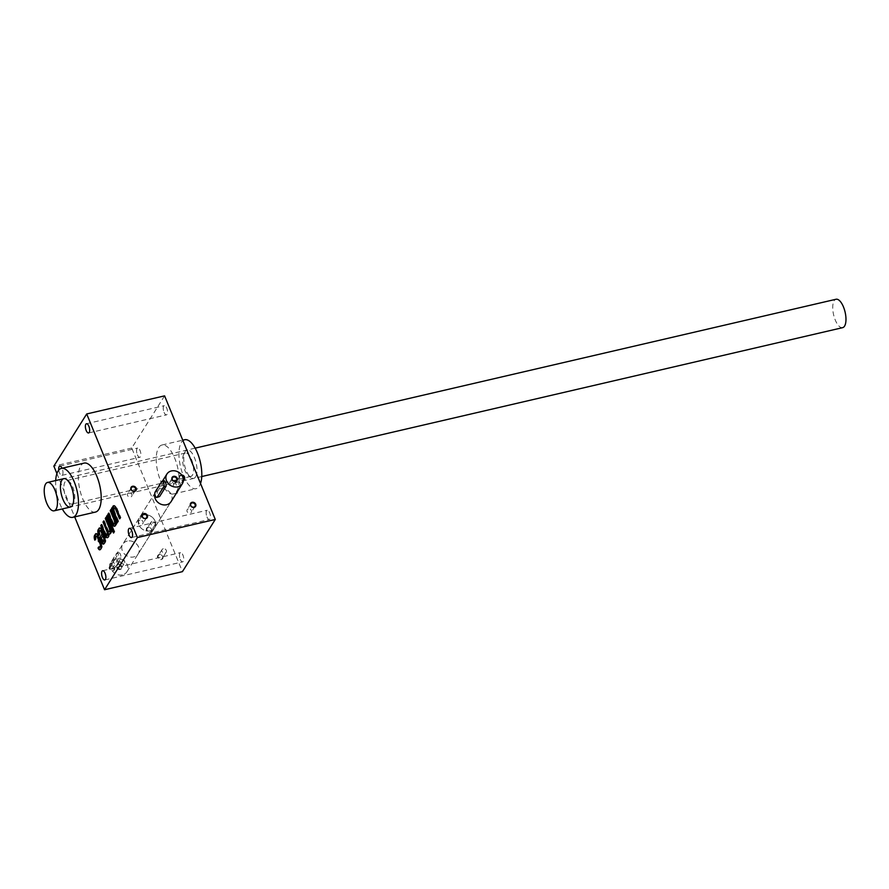 <?xml version="1.0" encoding="UTF-8"?>
<svg xmlns="http://www.w3.org/2000/svg" width="889" height="889" viewBox="0 0 889 889"><rect width="100%" height="100%" fill="white"/><g stroke="black" fill="none" stroke-linecap="round" stroke-linejoin="round"><path stroke-width="0.67" stroke-dasharray="4.45 3.33" d="M127.249 541.079A9.112 7.734 32.2 0 0 122.793 544.146A9.112 7.734 32.2 0 0 126.382 555.547A9.112 7.734 32.2 0 0 138.206 553.858A9.112 7.734 32.2 0 0 137.006 544.513A9.112 7.734 32.2 0 0 127.249 541.079M154.842 493.773A9.112 7.734 -147.8 0 1 155.631 491.973A9.112 7.734 -147.8 0 1 160.098 488.894A9.112 7.734 -147.8 0 1 169.855 492.339A9.112 7.734 -147.8 0 1 171.055 501.674L138.206 553.858M100.157 549.669A3.645 1.478 -103.1 0 0 100.501 549.691A3.645 1.478 -103.1 0 0 100.979 549.302L101.857 547.902A3.645 1.478 -103.1 0 0 101.579 543.101L98.435 535.434A3.645 1.478 -103.1 0 0 96.59 533.511A3.645 1.478 -103.1 0 0 96.29 533.678M95.267 539.456A3.645 1.478 -103.1 0 0 95.467 540.023L96.168 538.912L95.523 539.056M97.045 536.011A1.822 0.733 -103.1 0 0 96.801 536.2L96.223 537.112A1.822 0.733 -103.1 0 0 96.168 538.912M99.057 547.246L99.379 546.735A1.822 0.733 -103.1 0 0 99.746 547.124M181.6 474.97A2.911 2.478 32.2 0 0 179.422 478.382A2.911 2.478 32.2 0 0 183.367 479.982M137.384 454.779A4.734 1.922 -103.1 0 0 139.795 457.268A4.734 1.922 -103.1 0 0 140.584 452.223A4.734 1.922 -103.1 0 0 137.651 448.045A4.734 1.922 -103.1 0 0 137.384 454.779M164.076 412.385A4.734 1.922 -103.1 0 0 166.476 414.874A4.734 1.922 -103.1 0 0 167.276 409.829A4.734 1.922 -103.1 0 0 164.332 405.651A4.734 1.922 -103.1 0 0 164.076 412.385M206.97 516.976A4.734 1.922 -103.1 0 0 209.371 519.465A4.734 1.922 -103.1 0 0 210.171 514.42A4.734 1.922 -103.1 0 0 207.226 510.242A4.734 1.922 -103.1 0 0 206.97 516.976M180.278 559.37A4.734 1.922 -103.1 0 0 182.69 561.859A4.734 1.922 -103.1 0 0 183.478 556.814A4.734 1.922 -103.1 0 0 180.545 552.636A4.734 1.922 -103.1 0 0 180.278 559.37M160.576 480.749A25.136 10.179 -103.1 0 0 173.344 493.984A25.136 10.179 -103.1 0 0 177.578 467.192A25.136 10.179 -103.1 0 0 161.976 445.011A25.136 10.179 -103.1 0 0 160.576 480.749M164.587 395.861L131.739 448.045L182.434 571.649M159.209 554.48A2.911 2.478 32.2 0 0 158.531 558.803A2.911 2.478 32.2 0 0 163.02 557.759A2.911 2.478 32.2 0 0 159.209 554.48M99.701 538.456A2.911 2.478 32.2 0 0 99.012 542.779A2.911 2.478 32.2 0 0 103.513 541.734A2.911 2.478 32.2 0 0 99.701 538.456M148.041 527.221A2.911 2.478 32.2 0 0 147.352 531.544A2.911 2.478 32.2 0 0 151.841 530.5A2.911 2.478 32.2 0 0 148.041 527.221M110.881 565.704A2.911 2.478 32.2 0 0 110.192 570.038A2.911 2.478 32.2 0 0 114.692 568.993A2.911 2.478 32.2 0 0 110.881 565.704M56.907 473.559L74.687 516.898M131.739 448.045L53.862 466.136M58.774 470.07A4.734 1.922 -103.1 0 0 59.507 472.87A4.734 1.922 -103.1 0 0 61.919 475.359A4.734 1.922 -103.1 0 0 61.997 468.236M95.467 512.075A25.136 10.179 76.9 0 1 79.877 489.883A25.136 10.179 76.9 0 1 84.099 463.102M55.696 480.538A25.136 10.179 -103.1 0 0 59.985 504.119A25.136 10.179 -103.1 0 0 62.286 508.93M184.69 439.733A25.136 10.179 -103.1 0 0 183.29 475.471A25.136 10.179 -103.1 0 0 196.058 488.706A25.136 10.179 -103.1 0 0 200.536 483.516M195.569 476.893A14.568 5.901 76.9 0 1 190.791 477.537A14.568 5.901 76.9 0 1 184.623 465.547A14.568 5.901 76.9 0 1 184.879 452.079A14.568 5.901 76.9 0 1 194.28 457.213A14.568 5.901 76.9 0 1 195.569 476.893M73.631 502.796A12.024 4.867 76.9 0 1 72.065 504.041A12.024 4.867 76.9 0 1 64.597 493.439A12.024 4.867 76.9 0 1 66.619 480.627A12.024 4.867 76.9 0 1 68.998 481.349A12.024 4.867 76.9 0 1 74.076 491.228A12.024 4.867 76.9 0 1 73.876 502.352A12.024 4.867 76.9 0 1 73.631 502.796M192.391 475.204A12.024 4.867 76.9 0 1 190.824 476.46A12.024 4.867 76.9 0 1 188.446 475.737A12.024 4.867 76.9 0 1 183.367 465.847A12.024 4.867 76.9 0 1 183.567 454.735A12.024 4.867 76.9 0 1 185.379 453.034A12.024 4.867 76.9 0 1 192.246 461.447A12.024 4.867 76.9 0 1 192.391 475.204M140.029 520.109A2.423 2.056 32.2 0 0 139.795 523.954A2.423 2.056 32.2 0 0 142.618 521.032A2.423 2.056 32.2 0 0 140.029 520.109M177.178 481.627A2.423 2.056 32.2 0 0 176.944 485.472A2.423 2.056 32.2 0 0 179.778 482.538A2.423 2.056 32.2 0 0 177.178 481.627M182.101 475.715A2.423 2.056 32.2 0 0 180.356 479.293A2.423 2.056 32.2 0 0 183.356 479.593M128.849 492.862A2.423 2.056 32.2 0 0 128.616 496.707A2.423 2.056 32.2 0 0 131.439 493.773A2.423 2.056 32.2 0 0 128.849 492.862M188.357 508.886A2.423 2.056 32.2 0 0 188.124 512.731A2.423 2.056 32.2 0 0 190.957 509.797A2.423 2.056 32.2 0 0 188.357 508.886M111.192 565.915A2.423 2.056 32.2 0 0 110.958 569.76A2.423 2.056 32.2 0 0 113.792 566.826A2.423 2.056 32.2 0 0 111.192 565.915M114.937 559.981A2.423 2.056 32.2 0 0 116.659 564.193A2.423 2.056 32.2 0 0 114.937 559.981M148.352 527.433A2.423 2.056 32.2 0 0 148.119 531.278A2.423 2.056 32.2 0 0 150.941 528.344A2.423 2.056 32.2 0 0 148.352 527.433M152.086 521.499A2.423 2.056 32.2 0 0 153.819 525.71A2.423 2.056 32.2 0 0 152.086 521.499M100.013 538.656A2.423 2.056 32.2 0 0 99.79 542.501A2.423 2.056 32.2 0 0 102.613 539.579A2.423 2.056 32.2 0 0 100.013 538.656M103.757 532.722A2.423 2.056 32.2 0 0 105.48 536.934A2.423 2.056 32.2 0 0 103.757 532.722M159.531 554.692A2.423 2.056 32.2 0 0 159.298 558.536A2.423 2.056 32.2 0 0 162.12 555.603A2.423 2.056 32.2 0 0 159.531 554.692M163.265 548.746A2.423 2.056 32.2 0 0 164.998 552.969A2.423 2.056 32.2 0 0 163.265 548.746M120.015 518.187L120.226 518.72L120.893 517.654L117.181 508.586A5.678 2.3 -103.1 0 0 114.292 505.597A5.678 2.3 -103.1 0 0 113.981 505.73M120.893 517.654L120.248 517.809M113.27 508.175L112.236 507.397M112.881 507.252L112.459 507.93M117.748 521.787L117.315 522.465M117.959 522.321L118.626 521.254L117.981 521.41M118.626 521.254L114.748 511.786L114.092 511.931M114.903 507.741A2.845 1.156 -103.1 0 0 114.748 511.786M120.226 518.72L119.582 518.865M116.626 524.443L115.981 524.588M117.292 523.377L111.547 509.375L110.903 509.519M111.547 509.375L111.114 510.053M108.636 513.12L109.28 512.975L113.17 522.454A2.845 1.156 -103.1 0 0 114.614 523.943M109.28 512.975L108.847 513.653M114.881 526.11A5.678 2.3 -103.1 0 0 115.214 526.088A5.678 2.3 -103.1 0 0 115.826 525.688L115.17 525.844M115.826 525.688A5.678 2.3 -103.1 0 0 116.248 523.51M113.025 530.166L112.381 530.311M113.692 529.099L107.947 515.098L107.302 515.242M107.947 515.098L107.513 515.776M114.125 532.855L113.481 533.011M114.792 531.8L113.948 529.733L113.303 529.888M113.948 529.733L113.525 530.422M111.692 532.278L111.047 532.433M112.358 531.222L106.613 517.209L105.969 517.365M106.613 517.209L106.18 517.898M103.691 520.965L104.346 520.821L108.236 530.288A2.845 1.156 -103.1 0 0 109.669 531.789M104.346 520.821L103.913 521.499M101.424 524.577L102.079 524.421L105.958 533.9A2.845 1.156 -103.1 0 0 107.402 535.389M102.079 524.421L101.646 525.11M107.68 537.556A5.678 2.3 -103.1 0 0 108.014 537.534A5.678 2.3 -103.1 0 0 109.291 533.689M109.947 533.956A5.678 2.3 -103.1 0 0 110.28 533.933A5.678 2.3 -103.1 0 0 110.881 533.533L110.236 533.689M110.881 533.533A5.678 2.3 -103.1 0 0 111.314 531.355M103.757 543.946A3.645 1.478 -103.1 0 0 104.102 543.957A3.645 1.478 -103.1 0 0 104.58 543.579L105.458 542.179A3.645 1.478 -103.1 0 0 105.191 537.378L102.046 529.711A3.645 1.478 -103.1 0 0 100.19 527.788A3.645 1.478 -103.1 0 0 99.89 527.955M99.279 534.789L98.846 535.478M99.501 535.322L100.168 534.267L99.512 534.411M100.168 534.267L99.446 534.256M100.59 530.411A2.189 0.889 -103.1 0 0 100.301 530.644L99.935 531.222A2.189 0.889 -103.1 0 0 100.101 534.111M103.368 535.634L101.124 538.334M101.768 538.178L102.591 540.19A2.189 0.889 -103.1 0 0 103.702 541.345M95.467 540.023L94.823 540.168M99.379 546.735L98.735 546.891M123.371 563.804A2.423 2.056 -147.8 0 1 120.46 560.403A2.423 2.056 -147.8 0 1 124.56 562.981A2.423 2.056 -147.8 0 1 123.371 563.804M120.215 568.827A2.423 2.056 -147.8 0 1 117.292 565.426A2.423 2.056 -147.8 0 1 121.393 568.004A2.423 2.056 -147.8 0 1 120.215 568.827M112.036 568.871L118.604 558.436A2.911 1.178 -103.1 0 0 118.57 555.103A2.911 1.178 -103.1 0 0 116.904 553.069A2.911 1.178 -103.1 0 0 116.526 553.369L109.958 563.804A2.911 1.178 -103.1 0 0 109.992 567.138A2.911 1.178 -103.1 0 0 111.658 569.182A2.911 1.178 -103.1 0 0 112.036 568.871L114.414 568.327L120.982 557.892C120.882 554.625 120.182 552.936 118.893 552.814L112.325 563.248C111.492 566.738 112.192 568.427 114.414 568.327L111.658 569.182M122.46 574.861A9.112 7.734 -147.8 0 1 112.703 571.427A9.112 7.734 -147.8 0 1 111.503 562.092A9.112 7.734 -147.8 0 1 123.327 560.392A9.112 7.734 -147.8 0 1 126.916 571.794A9.112 7.734 -147.8 0 1 122.46 574.861M150.174 530.833A9.112 7.734 -147.8 0 1 140.406 527.399A9.112 7.734 -147.8 0 1 139.217 518.054A9.112 7.734 -147.8 0 1 151.041 516.365A9.112 7.734 -147.8 0 1 154.63 527.766A9.112 7.734 -147.8 0 1 150.174 530.833M116.904 553.069L118.893 552.814L116.526 553.369M120.248 569.471A2.911 2.478 -147.8 0 1 116.437 566.193A2.911 2.478 -147.8 0 1 120.937 565.148A2.911 2.478 -147.8 0 1 120.248 569.471M170.466 482.016A2.423 2.056 32.2 0 0 170.232 485.861A2.423 2.056 32.2 0 0 173.066 482.938A2.423 2.056 32.2 0 0 170.466 482.016M143.674 514.987A9.112 7.734 32.2 0 0 139.217 518.054A9.112 7.734 32.2 0 0 142.807 529.455A9.112 7.734 32.2 0 0 154.63 527.766A9.112 7.734 32.2 0 0 153.43 518.431A9.112 7.734 32.2 0 0 143.674 514.987M155.119 492.05L157.486 491.506C156.653 494.984 157.353 496.673 159.576 496.573M157.486 491.506L164.376 480.782M842.65 327.652A14.568 5.901 76.9 0 1 833.604 314.784A14.568 5.901 76.9 0 1 836.049 299.26M117.181 508.586L116.526 508.741M113.17 522.454L112.514 522.599M108.236 530.288L107.58 530.444M105.958 533.9L105.313 534.045M105.458 542.179L104.813 542.334M105.191 537.378L104.535 537.534M102.046 529.711L101.39 529.866M99.935 531.222L99.29 531.378M100.301 530.644L99.657 530.789M104.58 543.579L103.924 543.735M102.591 540.19L101.946 540.345M101.857 547.902L101.213 548.057M101.579 543.101L100.935 543.257M98.435 535.434L97.79 535.589M96.223 537.112L95.579 537.267M96.801 536.2L96.156 536.356M100.979 549.302L100.324 549.458M118.604 558.436L120.982 557.892M109.958 563.804L112.325 563.248M161.687 481.616L164.065 481.071M155.631 491.973L122.793 544.146M173.344 493.984L196.058 488.706M161.976 445.011L182.756 440.177M68.998 481.349L66.653 479.538M73.876 502.352L72.565 504.996M185.379 453.034L66.619 480.627M190.824 476.46L72.065 504.041M188.446 475.737L190.791 477.537M183.567 454.735L184.879 452.079M104.813 579.95L182.69 561.859M102.668 570.727L180.545 552.636M131.494 537.556L209.371 519.465M129.35 528.333L207.226 510.242M88.6 432.965L166.476 414.874M86.455 423.742L164.332 405.651M61.919 475.359L139.795 457.268M59.774 466.136L137.651 448.045M142.573 514.998L138.84 520.932M146.674 517.576L142.94 523.51M179.734 476.504L176 482.449M183.834 479.082L180.089 485.027M131.394 487.739L127.66 493.673M135.495 490.317L131.761 496.251M190.913 503.763L187.179 509.697M195.013 506.341L191.268 512.286M113.748 560.792L110.014 566.738M117.848 563.382L114.103 569.316M150.897 522.31L147.163 528.244M154.997 524.888L151.263 530.833M102.568 533.544L98.835 539.479M106.669 536.123L102.924 542.057M162.076 549.569L158.342 555.503M166.176 552.147L162.443 558.081M113.648 505.752L114.292 505.597M114.57 526.244L115.214 526.088M107.369 537.689L108.014 537.534M109.636 534.089L110.28 533.933M99.546 527.944L100.19 527.788M103.457 544.112L104.102 543.957M95.934 533.667L96.59 533.511M99.846 549.835L100.501 549.691M121.393 568.004L124.56 562.981M117.292 565.426L120.46 560.403M126.916 571.794L171.055 501.674M111.503 562.092L162.387 481.238M172.444 477.815L169.277 482.838M176.544 480.393L173.377 485.416M195.158 448.145L63.775 478.671M201.747 476.537L70.364 507.052"/><path stroke-width="1.33" d="M182.345 483.738A9.112 7.734 32.2 0 0 181.145 474.393A9.112 7.734 32.2 0 0 171.388 470.959A9.112 7.734 32.2 0 0 166.921 474.026A9.112 7.734 32.2 0 0 170.51 485.427A9.112 7.734 32.2 0 0 182.345 483.738L171.055 501.674A9.112 7.734 -147.8 0 1 166.587 504.741A9.112 7.734 -147.8 0 1 157.631 502.129A9.112 7.734 -147.8 0 1 154.842 493.773M96.29 533.678A3.645 1.478 -103.1 0 0 96.112 533.9L95.234 535.3A3.645 1.478 -103.1 0 0 95.267 539.456M99.746 547.124A1.822 0.733 -103.1 0 0 100.046 547.191A1.822 0.733 -103.1 0 0 100.279 547.002L100.857 546.09A1.822 0.733 -103.1 0 0 100.724 543.69L97.968 536.967A1.822 0.733 -103.1 0 0 97.045 536.011L96.39 536.156A1.822 0.733 -103.1 0 0 96.156 536.356L95.579 537.267A1.822 0.733 -103.1 0 0 95.523 539.056L94.823 540.168A3.645 1.478 -103.1 0 1 94.578 535.445L95.467 534.045A3.645 1.478 -103.1 0 1 95.934 533.667A3.645 1.478 -103.1 0 1 97.79 535.589L100.935 543.257A3.645 1.478 -103.1 0 1 101.213 548.057L100.324 549.458A3.645 1.478 -103.1 0 1 99.846 549.835A3.645 1.478 -103.1 0 1 98.034 548.002L98.735 546.891A1.822 0.733 -103.1 0 0 99.401 547.346A1.822 0.733 -103.1 0 0 99.635 547.157L100.213 546.235A1.822 0.733 -103.1 0 0 100.068 543.835L97.312 537.123A1.822 0.733 -103.1 0 0 96.39 536.156M99.057 547.246L98.679 547.846A3.645 1.478 -103.1 0 0 100.157 549.669M192.057 502.296A2.911 2.478 32.2 0 0 191.368 506.619A2.911 2.478 32.2 0 0 195.869 505.574A2.911 2.478 32.2 0 0 192.057 502.296M132.55 486.272A2.911 2.478 32.2 0 0 131.861 490.595A2.911 2.478 32.2 0 0 136.35 489.55A2.911 2.478 32.2 0 0 132.55 486.272M183.367 479.982A2.911 2.478 32.2 0 0 181.6 474.97M143.729 513.531A2.911 2.478 32.2 0 0 143.04 517.854A2.911 2.478 32.2 0 0 147.53 516.809A2.911 2.478 32.2 0 0 143.729 513.531M137.406 537.556L215.282 519.465L182.434 571.649L104.558 589.74L137.406 537.556L86.711 413.952L164.587 395.861L215.282 519.465M86.711 413.952L53.862 466.136L56.907 473.559M74.687 516.898L104.558 589.74M104.535 537.534L101.39 529.866A3.645 1.478 -103.1 0 0 99.546 527.944A3.645 1.478 -103.1 0 0 99.068 528.322L98.179 529.722A3.645 1.478 -103.1 0 0 98.457 534.522L98.846 535.478L99.446 534.256A2.189 0.889 -103.1 0 1 99.29 531.378L99.657 530.789A2.189 0.889 -103.1 0 1 99.935 530.566L100.59 530.411A2.189 0.889 -103.1 0 1 101.702 531.566L102.524 533.578L99.612 537.334L101.602 542.19A3.645 1.478 -103.1 0 0 103.457 544.112A3.645 1.478 -103.1 0 0 103.924 543.735L104.813 542.334A3.645 1.478 -103.1 0 0 104.535 537.534M101.702 531.566L101.046 531.711L101.879 533.722M101.046 531.711A2.189 0.889 -103.1 0 0 99.935 530.566M109.025 531.944A2.845 1.156 -103.1 0 1 107.58 530.444L103.691 520.965L103.024 522.032L106.913 531.5A2.845 1.156 -103.1 0 1 106.758 535.545A2.845 1.156 -103.1 0 1 105.313 534.045L101.424 524.577L100.757 525.632L104.48 534.7A5.678 2.3 -103.1 0 0 107.369 537.689A5.678 2.3 -103.1 0 0 108.647 533.845A5.678 2.3 -103.1 0 0 109.636 534.089A5.678 2.3 -103.1 0 0 110.236 533.689A5.678 2.3 -103.1 0 0 110.658 531.5L111.047 532.433L111.714 531.378L105.969 517.365L105.291 518.42L109.18 527.899A2.845 1.156 -103.1 0 1 109.025 531.944L109.669 531.789A2.845 1.156 -103.1 0 0 109.836 527.755L109.18 527.899M114.148 531.944L113.303 529.888L112.636 530.944L113.481 533.011L114.148 531.944M113.047 529.255L107.302 515.242L106.636 516.309L112.381 530.311L113.047 529.255M113.959 524.099A2.845 1.156 -103.1 0 1 112.514 522.599L108.636 513.12L107.969 514.186L111.681 523.254A5.678 2.3 -103.1 0 0 114.57 526.244A5.678 2.3 -103.1 0 0 115.17 525.844A5.678 2.3 -103.1 0 0 115.603 523.665L115.981 524.588L116.648 523.532L110.903 509.519L110.236 510.586L114.125 520.054A2.845 1.156 -103.1 0 1 113.959 524.099L114.614 523.943A2.845 1.156 -103.1 0 0 114.77 519.909L114.125 520.054M116.348 509.241L115.692 509.386L119.582 518.865L120.248 517.809L116.526 508.741A5.678 2.3 -103.1 0 0 113.648 505.752A5.678 2.3 -103.1 0 0 113.047 506.141A5.678 2.3 -103.1 0 0 112.614 508.33L112.236 507.397L111.57 508.464L117.315 522.465L117.981 521.41L114.092 511.931A2.845 1.156 -103.1 0 1 114.248 507.897L114.903 507.741A2.845 1.156 -103.1 0 1 116.348 509.241L120.015 518.187M115.692 509.386A2.845 1.156 -103.1 0 0 114.248 507.897M61.997 468.236A4.734 1.922 -103.1 0 0 59.774 466.136A4.734 1.922 -103.1 0 0 58.774 470.07M86.189 430.476A4.734 1.922 -103.1 0 0 88.6 432.965A4.734 1.922 -103.1 0 0 89.4 427.92A4.734 1.922 -103.1 0 0 86.455 423.742A4.734 1.922 -103.1 0 0 86.189 430.476M129.094 535.067A4.734 1.922 -103.1 0 0 131.494 537.556A4.734 1.922 -103.1 0 0 132.294 532.511A4.734 1.922 -103.1 0 0 129.35 528.333A4.734 1.922 -103.1 0 0 129.094 535.067M102.402 577.461A4.734 1.922 -103.1 0 0 104.813 579.95A4.734 1.922 -103.1 0 0 105.602 574.905A4.734 1.922 -103.1 0 0 102.668 570.727A4.734 1.922 -103.1 0 0 102.402 577.461M61.385 468.381L84.099 463.102A25.136 10.179 76.9 0 1 98.435 480.682A25.136 10.179 76.9 0 1 98.757 509.453A25.136 10.179 76.9 0 1 95.467 512.075L72.754 517.342A25.136 10.179 -103.1 0 0 76.043 514.731A25.136 10.179 -103.1 0 0 75.721 485.961A25.136 10.179 -103.1 0 0 61.385 468.381A25.136 10.179 -103.1 0 0 55.696 480.538M62.286 508.93A25.136 10.179 -103.1 0 0 72.754 517.342M72.265 505.541A14.568 5.901 76.9 0 1 61.197 493.651A14.568 5.901 76.9 0 1 66.653 479.538A14.568 5.901 76.9 0 1 72.82 491.528A14.568 5.901 76.9 0 1 72.565 504.996A14.568 5.901 76.9 0 1 72.265 505.541M200.536 483.516A25.136 10.179 -103.1 0 0 198.269 455.068A25.136 10.179 -103.1 0 0 184.69 439.733L182.756 440.177M143.762 514.175A2.423 2.056 32.2 0 0 143.529 518.02A2.423 2.056 32.2 0 0 146.352 515.087A2.423 2.056 32.2 0 0 143.762 514.175M183.356 479.593A2.423 2.056 32.2 0 0 182.101 475.715M132.583 486.916A2.423 2.056 32.2 0 0 132.35 490.761A2.423 2.056 32.2 0 0 135.172 487.839A2.423 2.056 32.2 0 0 132.583 486.916M192.091 502.952A2.423 2.056 32.2 0 0 191.868 506.797A2.423 2.056 32.2 0 0 194.691 503.863A2.423 2.056 32.2 0 0 192.091 502.952M113.981 505.73A5.678 2.3 -103.1 0 0 113.692 505.997L113.047 506.141M113.692 505.997A5.678 2.3 -103.1 0 0 113.27 508.175L112.614 508.33M112.459 507.93L111.57 508.464M112.214 508.308L117.748 521.787M111.114 510.053L110.236 510.586M110.881 510.43L114.77 519.909M108.847 513.653L107.969 514.186M108.614 514.031L112.336 523.099A5.678 2.3 -103.1 0 0 114.881 526.11M116.415 523.91L115.603 523.665M107.513 515.776L106.636 516.309M107.28 516.153L112.803 529.633M113.525 530.422L112.636 530.944M113.281 530.8L113.914 532.322M106.18 517.898L105.291 518.42M105.947 518.276L109.836 527.755M103.913 521.499L103.024 522.032M103.68 521.876L107.569 531.355L106.913 531.5M106.758 535.545L107.402 535.389A2.845 1.156 -103.1 0 0 107.569 531.355M101.646 525.11L100.757 525.632M101.413 525.477L105.124 534.545A5.678 2.3 -103.1 0 0 107.68 537.556M109.947 533.956A5.678 2.3 -103.1 0 1 109.291 533.689L108.647 533.845M111.469 531.744L110.658 531.5M99.89 527.955A3.645 1.478 -103.1 0 0 99.712 528.177L98.835 529.577A3.645 1.478 -103.1 0 0 99.101 534.378L99.279 534.789M102.524 533.578L99.612 537.334M100.257 537.178L102.246 542.046A3.645 1.478 -103.1 0 0 103.757 543.946M103.546 537.801L102.724 535.789L101.124 538.334L101.946 540.345A2.189 0.889 -103.1 0 0 103.057 541.49A2.189 0.889 -103.1 0 0 103.335 541.268L103.713 540.679A2.189 0.889 -103.1 0 0 103.546 537.801L104.191 537.645L103.368 535.634L102.724 535.789M103.057 541.49L103.702 541.345A2.189 0.889 -103.1 0 0 103.991 541.112L104.357 540.523A2.189 0.889 -103.1 0 0 104.191 537.645M98.679 547.846L98.034 548.002M173.633 476.993A2.423 2.056 32.2 0 0 173.399 480.838A2.423 2.056 32.2 0 0 176.222 477.915A2.423 2.056 32.2 0 0 173.633 476.993M161.687 481.616L155.119 492.05A2.911 1.178 -103.1 0 0 155.153 495.395A2.911 1.178 -103.1 0 0 156.82 497.429A2.911 1.178 -103.1 0 0 157.197 497.129L163.765 486.694A2.911 1.178 -103.1 0 0 163.732 483.349A2.911 1.178 -103.1 0 0 162.065 481.316A2.911 1.178 -103.1 0 0 161.687 481.616M156.82 497.429L159.576 496.573L166.143 486.139C166.043 482.871 165.343 481.182 164.065 481.071M173.588 476.348A2.911 2.478 32.2 0 0 172.899 480.671A2.911 2.478 32.2 0 0 177.4 479.627A2.911 2.478 32.2 0 0 173.588 476.348M195.158 448.145L836.049 299.26A14.568 5.901 76.9 0 1 844.372 309.45A14.568 5.901 76.9 0 1 844.55 326.13A14.568 5.901 76.9 0 1 842.65 327.652L201.747 476.537M56.04 509.308A14.568 5.901 76.9 0 1 54.14 510.819A14.568 5.901 76.9 0 1 45.095 497.962A14.568 5.901 76.9 0 1 47.55 482.438A14.568 5.901 76.9 0 1 55.863 492.628A14.568 5.901 76.9 0 1 56.04 509.308M112.336 523.099L111.681 523.254M105.124 534.545L104.48 534.7M99.712 528.177L99.068 528.322M98.835 529.577L98.179 529.722M99.101 534.378L98.457 534.522M102.246 542.046L101.602 542.19M103.991 541.112L103.335 541.268M104.357 540.523L103.713 540.679M96.112 533.9L95.467 534.045M95.234 535.3L94.578 535.445M97.968 536.967L97.312 537.123M100.724 543.69L100.068 543.835M100.857 546.09L100.213 546.235M100.279 547.002L99.635 547.157M157.197 497.129L159.576 496.573M163.765 486.694L166.143 486.139M99.401 547.346L100.046 547.191M166.921 474.026L162.387 481.238M164.376 480.782L162.065 481.316M63.775 478.671L47.55 482.438M70.364 507.052L54.14 510.819"/></g></svg>
